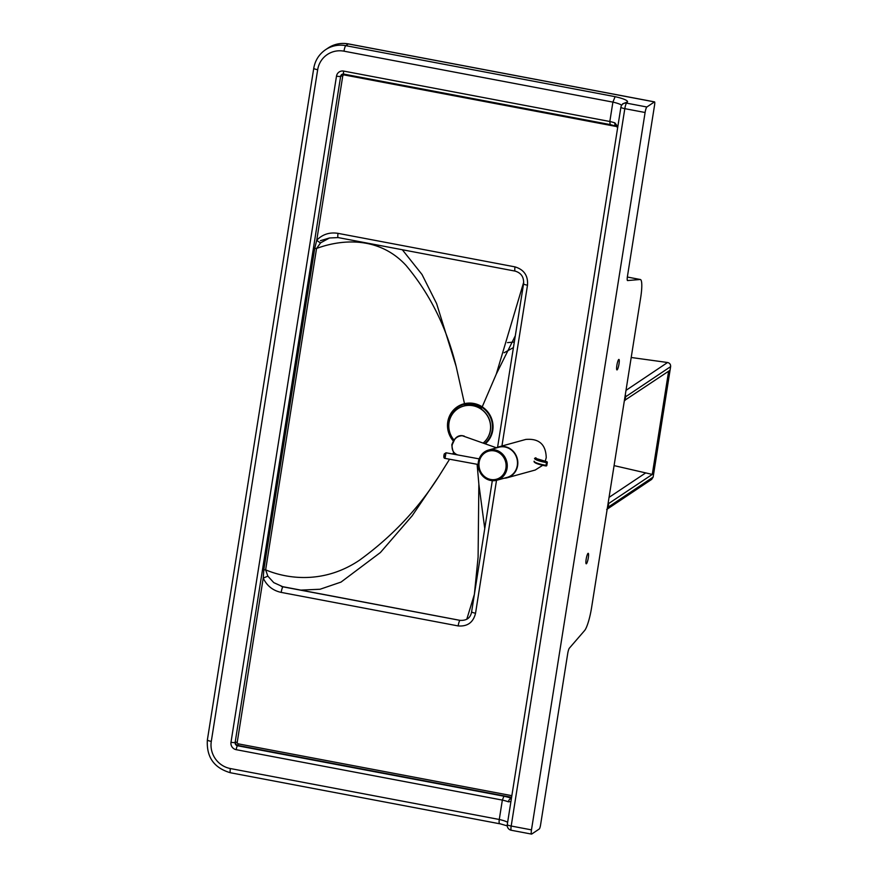 <?xml version="1.0" encoding="UTF-8"?>
<svg xmlns="http://www.w3.org/2000/svg" width="878" height="878" viewBox="0 0 878 878"><rect width="100%" height="100%" fill="white"/><g stroke="black" fill="none" stroke-linecap="round" stroke-linejoin="round"><path stroke-width="1.32" d="M617.113 369.868A5.334 0.933 -79.3 0 1 616.938 369.912A5.334 0.933 -79.3 0 1 616.938 364.941A5.334 0.933 -79.3 0 1 618.76 359.475A5.334 0.933 -79.3 0 1 618.924 359.431A5.334 0.933 -79.3 0 1 618.935 364.403A5.334 0.933 -79.3 0 1 617.113 369.868M586.405 563.753A5.334 0.933 -79.3 0 1 586.23 563.797A5.334 0.933 -79.3 0 1 586.23 558.825A5.334 0.933 -79.3 0 1 588.051 553.359A5.334 0.933 -79.3 0 1 588.216 553.316A5.334 0.933 -79.3 0 1 588.227 558.287A5.334 0.933 -79.3 0 1 586.405 563.753M484.755 528.534L478.905 484.634L477.105 464.286M523.716 282.145L496.289 374.094L515.309 335.769M496.289 374.094L482.22 406.843M481.989 407.359L481.056 408.95M465.175 405.691L464.605 404.231M481.462 407.963C476.26 404.692 470.718 403.726 464.846 405.043M338.041 233.361A4.983 0.867 100.7 0 0 338.118 237.576L515.101 271.104A4.983 0.867 -79.3 0 1 515.024 266.879L338.041 233.361C329.678 232.011 322.577 234.294 316.749 240.21A4.983 1.163 41.3 0 0 320.635 242.833L316.552 248.463A4.983 0.834 -171 0 1 314.741 248.353L263.828 569.756A4.983 0.834 9 0 0 265.639 569.866L316.552 248.463C344.527 238.125 380.635 237.664 406.141 265.54C430.099 294.207 446.77 327.867 456.165 366.499L436.618 303.612L422.011 274.496L402.344 249.758M456.165 366.499L464.495 403.671M320.635 242.833L329.448 237.993L338.118 237.576M515.101 271.104C521.203 272.904 524.034 277.13 523.573 283.781A4.983 0.834 9 0 0 523.573 283.781L523.573 283.781A4.983 0.834 9 0 0 527.491 285.229C528.227 275.769 524.067 269.645 515.024 266.879M492.306 480.672L471.629 611.779A4.983 0.834 9 0 0 475.547 613.228L496.509 480.321M283.034 586.833L273.749 582.619L267.845 576.133L263.224 578.119C266.901 585.824 272.882 590.587 281.179 592.398A4.983 0.867 -79.3 0 1 283.1 586.833A4.983 0.867 -79.3 0 1 283.166 586.866L460.149 620.395A4.983 0.867 100.7 0 0 460.083 620.362A4.983 0.867 100.7 0 0 458.151 625.926C467.513 626.662 473.308 622.425 475.547 613.228M342.036 74.345A2.843 2.755 -123.8 0 0 341.081 76.024L342.738 76.101L316.749 240.21L314.741 248.353M267.845 576.133L265.639 569.866C290.355 580.149 325.968 582.816 359.475 560.219C391.654 536.886 418.082 508.999 438.726 476.556L449.58 459.227M263.828 569.756L263.224 578.119L237.236 742.228L235.578 742.162A2.843 2.755 -123.8 0 0 237.883 745.444L511.6 797.301M452.697 454.014L453.706 452.313M300.474 590.126L320.086 589.237L341.015 582.092L380.415 552.514L412.177 515.781L438.726 476.556M478.85 484.162L478.093 557.212L474.372 594.395L466.811 619.177M654.439 101.914L646.866 106.995L626.585 103.143L627.485 101.925A19.755 3.303 9 0 0 615.105 96.668L345.756 45.656L348.336 43.933A3.556 0.626 -79.3 0 1 348.445 43.9C341.081 42.605 334.309 43.977 328.109 48.005A28.447 27.602 56.2 0 1 348.336 43.933L654.439 101.914A3.556 0.626 -79.3 0 1 654.56 101.881A3.556 0.626 -79.3 0 1 654.604 104.899L627.452 276.329A4.983 0.867 100.7 0 0 627.529 280.554L640.194 279.5A21.335 3.731 -79.3 0 1 640.369 279.511A21.335 3.731 -79.3 0 1 640.688 297.598L591.618 607.433A21.335 3.731 -79.3 0 1 584.583 630.569L569.339 648.205A4.983 0.867 100.7 0 0 567.704 653.605L540.552 825.035A3.556 0.626 -79.3 0 1 539.29 828.975L531.717 834.056A4.983 0.867 -79.3 0 1 531.552 834.1A4.983 0.867 -79.3 0 1 531.475 829.875L511.194 826.033A4.983 0.834 -171 0 1 507.275 824.585A4.983 0.834 -171 0 1 507.308 824.519M627.485 101.925L622.711 103.823L621.822 105.031A4.983 4.884 36.6 0 0 620.933 107.149A4.983 0.834 9 0 0 620.9 107.215A4.983 0.834 9 0 0 624.818 108.663L645.1 112.505A4.983 0.867 -79.3 0 1 646.866 106.995M645.1 112.505L531.475 829.875M617.651 127.694L616.301 126.223A3.556 2.502 -71.3 0 1 614.863 122.876A14.783 2.469 9 0 0 609.826 121.493L610.144 124.566L343.726 74.092A3.556 0.626 100.7 0 0 343.836 74.07M617.816 126.673L614.863 122.876M507.243 825.88L499.944 823.74C499.132 823.816 498.913 822.39 499.275 819.481L502.348 800.088L503.928 796.214L237.455 745.74A2.843 2.755 56.2 0 1 235.139 742.448L340.653 76.309A2.843 2.755 56.2 0 1 343.638 74.037M615.105 96.668L612.899 102.111L609.826 121.493L343.671 71.085A6.398 6.212 -123.8 0 0 336.493 76.145L230.991 742.272A6.398 6.212 -123.8 0 0 236.193 749.68L502.348 800.088A14.783 2.469 -171 0 1 508.384 801.823A3.556 2.755 -69.1 0 1 511.413 798.453M508.384 801.823L510.93 801.526M457.855 408.753A21.335 20.699 -123.8 0 1 457.921 408.709A21.335 20.699 -123.8 0 1 473.088 405.658A21.335 20.699 -123.8 0 1 489.935 421.363A21.335 20.699 -123.8 0 1 483.218 442.995A21.335 20.699 -123.8 0 0 490.319 430.418A21.335 20.699 -123.8 0 0 472.968 405.735A21.335 20.699 -123.8 0 0 457.8 408.786A21.335 20.699 -123.8 0 0 449.042 422.592A21.335 20.699 -123.8 0 0 454.014 440.054M484.755 443.555A22.685 22.005 -123.8 0 0 491.647 420.595A22.685 22.005 -123.8 0 0 473.769 404.023A22.685 22.005 -123.8 0 0 450.842 414.668A22.685 22.005 -123.8 0 0 453.509 440.383M485.369 443.774A23.256 22.565 -123.8 0 0 492.141 420.288A23.256 22.565 -123.8 0 0 473.857 403.474A23.256 22.565 -123.8 0 0 450.304 414.46A23.256 22.565 -123.8 0 0 453.202 440.888M495.785 448.065A16.002 14.805 74.6 0 1 498.682 446.902A16.002 14.805 74.6 0 1 517.625 465.592A16.002 14.805 74.6 0 1 507.188 477.753A16.002 14.805 74.6 0 1 504.104 478.236M545.183 461.378L546.237 457.701C545.853 444.422 539.048 438.331 525.812 439.428L498.682 446.902M478.345 461.96A15.639 14.476 -105.4 0 0 496.86 480.233A15.639 14.476 -105.4 0 0 507.067 468.336A15.639 14.476 -105.4 0 0 488.552 450.063A15.639 14.476 -105.4 0 0 478.345 461.96M496.86 480.233L507.089 477.412A15.639 14.476 -105.4 0 0 517.296 465.516A15.639 14.476 -105.4 0 0 498.781 447.242L488.552 450.063M507.188 477.753L535.229 470.026L542.714 465.307M464.319 436.146C463.035 435.85 456.143 432.898 451.83 444.762C452.51 451.599 454.255 454.914 457.065 454.683L457.065 454.683C453.3 452.993 451.654 449.755 452.148 444.97C453.597 439.121 456.955 436.037 462.234 435.718L496.377 447.769M547.279 462.541L547.29 462.486A0.713 0.702 -173.5 0 0 547.29 462.454L547.29 462.454A0.713 0.702 -173.5 0 0 546.698 461.674L546.676 461.795A0.713 0.702 6.5 0 1 547.268 462.607L546.709 461.663L537.095 458.799L537.27 459.479M625.312 394.694A3.556 3.446 56.2 0 1 625.619 396.79L670.627 366.631L653.133 477.094L608.136 507.199A3.556 3.446 56.2 0 1 607.203 509.064M606.665 509.492L651.663 479.399L653.133 477.094M514.31 342.025L507.495 342.629M670.627 366.631C670.737 364.414 669.716 363.031 667.554 362.504L631.205 357.489M624.379 400.555L670.046 370.264L668.619 371.218L652.277 474.416L614.084 465.614M607.466 507.341A3.556 0.593 -171 0 0 608.136 507.199L608.717 503.5L608.059 503.643M608.717 503.5L652.277 474.416M609.047 497.376L645.396 473.11M501.931 446.013L527.491 285.229M281.179 592.398L458.151 625.926M336.493 76.145A3.556 0.593 9 0 0 340.653 76.309L235.139 742.448A3.556 0.593 9 0 1 230.991 742.272M511.863 795.677L238.388 743.875A1.427 1.383 56.2 0 1 237.236 742.228M342.738 76.101A1.427 1.383 56.2 0 1 344.33 74.97L616.916 126.608M640.369 279.511L627.353 277.042L640.194 279.5M343.671 71.085A3.556 0.626 100.7 0 0 343.726 74.092L341.816 74.476M236.193 749.68A3.556 0.626 -79.3 0 1 237.455 745.74L238.388 743.875M511.435 798.321A18.328 3.062 9 0 0 503.928 796.214M507.627 822.357A14.783 2.469 9 0 0 499.275 819.481L230.376 768.546A23.465 22.773 56.2 0 1 211.291 741.394L317.671 69.724A23.465 22.773 56.2 0 1 343.989 51.176L612.899 102.111A14.783 2.469 -171 0 1 621.624 105.316M344.33 74.97L344.406 74.224M654.56 101.881L348.445 43.9A3.556 0.626 -79.3 0 1 348.544 43.966M343.989 51.176A4.983 0.867 -79.3 0 1 345.756 45.656A28.447 27.602 -123.8 0 0 325.54 49.728C319.054 54.238 315.125 60.417 313.753 68.275A4.983 0.834 -171 0 0 317.671 69.724M624.818 108.663A4.983 0.867 -79.3 0 1 626.585 103.143A4.983 4.884 36.6 0 0 621.822 105.031A4.983 4.983 0 0 0 620.9 107.215L507.275 824.585A4.983 4.983 0 0 0 511.27 830.259A4.983 0.867 -79.3 0 1 511.194 826.033L624.818 108.663M511.424 830.215A4.983 0.867 -79.3 0 1 511.27 830.259L531.552 834.1M207.471 739.814A4.983 0.834 9 0 0 207.373 739.945A4.983 0.834 9 0 0 211.291 741.394M230.607 772.717A4.983 0.867 -79.3 0 1 230.442 772.761A4.983 0.867 -79.3 0 1 230.376 768.546M505.915 468.172A14.575 13.488 74.6 0 1 490.286 479.388A14.575 13.488 74.6 0 1 479.147 462.223A14.575 13.488 74.6 0 1 494.775 450.996A14.575 13.488 74.6 0 1 505.915 468.172M444.992 458.382L446.024 452.785L444.257 453.959C443.5 456.801 443.752 458.272 444.992 458.382L478.148 464.473M444.202 454.211L444.048 456.45M546.829 465.373A0.713 0.702 6.5 0 1 546.017 465.955L546.017 465.955A0.713 0.713 0 0 0 546.829 465.373L546.006 465.966C537.534 464.286 533.572 462.695 534.12 461.191A13.861 2.316 -171 0 0 546.039 465.362L546.478 462.596L547.268 462.607A0.713 0.713 0 0 0 547.279 462.574L546.829 465.373L547.268 462.607M535.371 457.811A13.148 2.195 -171 0 0 546.676 461.795L546.478 462.596A13.861 2.316 9 0 1 534.559 458.393M536.074 457.932A12.38 2.074 9 0 0 546.698 461.674M534.713 461.982A13.148 2.195 9 0 0 545.995 465.955M504.115 352.769L513.421 347.589M667.554 362.504L626.003 390.359M624.96 396.933A3.556 0.593 9 0 0 625.619 396.79L625.048 400.412M497.585 447.253L523.573 283.781M471.629 611.779C470.608 617.849 466.767 620.713 460.083 620.362L281.366 586.416M329.579 237.949L320.415 240.693M616.301 126.223L610.133 124.555M328.109 48.005L325.54 49.728M499.714 823.773L230.442 772.761C214.023 767.976 206.33 757.045 207.373 739.945L313.753 68.275M479.158 458.876L446.024 452.785M457.767 454.947L457.065 454.683M454.749 439.274L452.181 444.762"/></g></svg>
